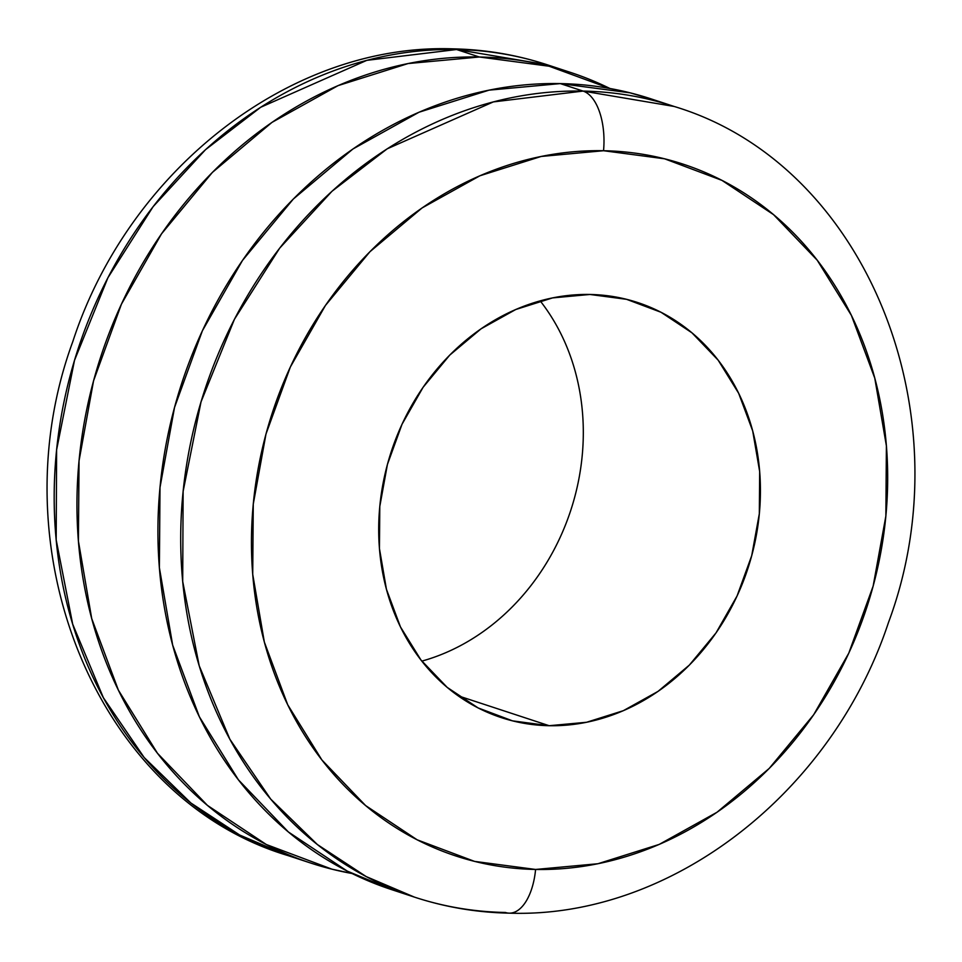 <?xml version="1.0" encoding="UTF-8"?>
<svg xmlns="http://www.w3.org/2000/svg" width="962" height="962" viewBox="0 0 962 962"><rect width="100%" height="100%" fill="white"/><g stroke="black" fill="none" stroke-linecap="round" stroke-linejoin="round"><path stroke-width="1.44" d="M549.182 725.709A218.458 187.65 -71.8 0 1 501.382 717.64A218.458 187.65 -71.8 0 1 383.994 478.751A218.458 187.65 -71.8 0 1 589.947 294.468L552.525 297.907L515.764 309.511L481.072 328.812L449.783 355.074L423.088 387.301L402.032 424.242L387.409 464.49L379.786 506.481L379.449 548.617L386.435 589.273L400.445 626.887L420.959 660.004L447.174 687.373L478.102 707.924L512.542 720.863L549.182 725.709L586.592 722.27L623.352 710.677L658.044 691.377L689.333 665.115L716.029 632.888L737.084 595.935L751.707 555.699L759.331 513.696L759.667 471.56L752.693 430.916L738.672 393.302L718.169 360.173L691.943 332.816L661.014 312.265L626.575 299.326L589.947 294.468A218.458 187.65 -71.8 0 1 637.746 302.549A218.458 187.65 -71.8 0 1 755.134 541.438A218.458 187.65 -71.8 0 1 549.182 725.709L458.104 695.791L549.182 725.709M509.607 913.154A52.008 25.746 -88.9 0 0 535.593 869.456A364.093 312.746 -71.8 0 1 253.271 504.088A364.093 312.746 -71.8 0 1 603.535 150.721A364.093 312.746 -71.8 0 1 885.858 516.101A364.093 312.746 -71.8 0 1 535.593 869.456A52.008 25.746 91.1 0 1 509.607 913.154A52.008 25.746 91.1 0 1 505.435 912.481A416.113 357.419 -71.8 0 1 414.382 897.101A416.113 357.419 -71.8 0 1 190.789 442.075A416.113 357.419 -71.8 0 1 583.08 91.077A52.008 25.746 91.1 0 1 603.535 150.721A52.008 25.746 -88.9 0 0 583.08 91.077A416.113 357.419 -71.8 0 1 674.134 106.457L583.08 91.077L560.305 83.598L583.08 91.077L493.338 101.912L387.205 148.821L332.022 191.246L279.653 248.184L234.451 319.252L201.022 401.9L183.129 491.366L182.696 581.421L199.194 665.716L229.87 739.237L270.695 799.085L317.388 844.552L366.209 876.586L414.382 897.101L391.606 889.622A416.113 357.419 108.2 0 1 168.013 434.596A416.113 357.419 108.2 0 1 560.305 83.598L489.045 90.151L419.023 112.229L352.934 148.99L293.338 199.026L242.496 260.413L202.381 330.784L174.531 407.431L160.005 487.433L159.379 567.688L172.667 645.117L199.362 716.762L238.432 779.857L288.384 831.974L347.282 871.115L392.977 890.066M414.382 897.101C445.105 907.166 476.743 912.517 509.295 913.154C670.887 918.734 832.142 792.844 888.419 622.667C966.245 414.117 866.221 163.985 674.134 106.457L651.358 98.978A416.113 357.419 108.2 0 0 560.305 83.598L630.086 92.833L652.825 99.459M456.565 49.519L479.341 56.998A416.113 357.419 -71.8 0 1 570.394 72.378A416.113 357.419 -71.8 0 1 609.932 88.492L549.11 66.222L479.341 56.998L456.565 49.519L547.618 64.899A416.113 357.419 108.2 0 0 456.565 49.519A52.008 25.746 -88.9 0 0 452.393 48.846A52.008 25.746 91.1 0 1 456.565 49.519A416.113 357.419 108.2 0 0 64.274 400.505A416.113 357.419 108.2 0 0 287.866 855.543L239.694 835.028L190.873 802.993L144.18 757.527L103.355 697.678L72.679 624.158L56.181 539.85L56.614 449.807L74.507 360.341L107.936 277.693L153.138 206.626L205.507 149.687L260.702 107.263L366.823 60.341L456.565 49.519M448.496 49.459A52.008 25.746 91.1 0 1 452.393 48.846A52.008 25.746 -88.9 0 0 448.496 49.459M352.056 873.508A416.113 357.419 -71.8 0 1 310.642 863.022A416.113 357.419 -71.8 0 1 87.049 407.984A416.113 357.419 -71.8 0 1 479.341 56.998L408.068 63.552L338.047 85.63L271.969 122.39L212.361 172.426L161.532 233.814L121.416 304.184L93.554 380.832L79.04 460.834L78.415 541.089L91.703 618.518L118.386 690.163L157.455 753.258L207.407 805.374L266.318 844.516L331.914 869.167L352.068 873.508M535.593 869.456L474.543 861.387L417.135 839.802L365.596 805.555L321.885 759.956L287.698 704.749L264.346 642.063L252.717 574.302L253.271 504.088L265.969 434.09L290.344 367.015L325.445 305.447L369.925 251.731L422.077 207.948L479.906 175.781L541.173 156.457L603.535 150.721L664.586 158.802L721.981 180.387L773.532 214.634L817.231 260.233L851.418 315.44L874.771 378.126L886.399 445.887L885.858 516.101L873.147 586.098L848.773 653.174L813.672 714.742L769.191 768.458L717.039 812.241L659.211 844.408L597.943 863.732L535.593 869.456M421.825 661.122A218.458 187.65 108.2 0 0 570.719 510.473A218.458 187.65 108.2 0 0 540.175 300.878M501.382 717.64L500.613 717.387M309.175 862.541L287.866 855.543C96.525 798.207 -3.656 549.675 72.823 341.534C128.499 170.31 290.38 43.206 452.705 48.846C485.257 49.483 516.895 54.834 547.618 64.899L569.023 71.934M637.746 302.549L637.024 302.308"/></g></svg>
